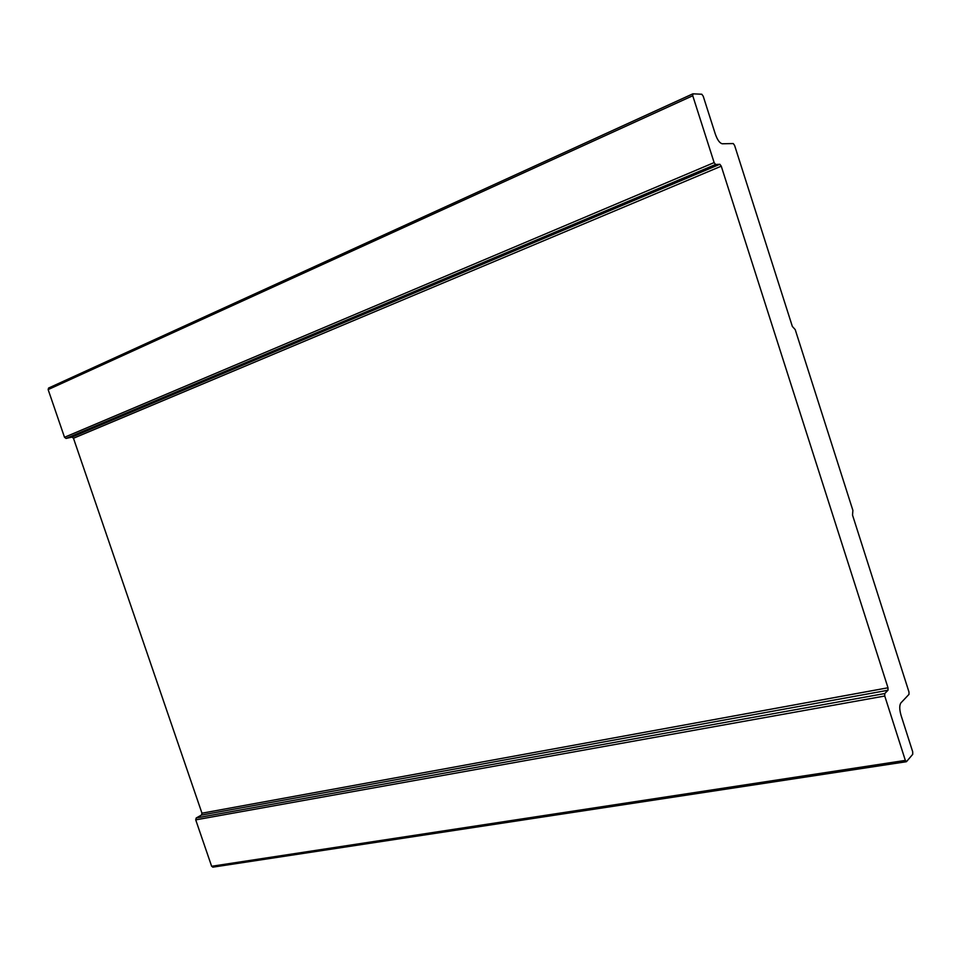 <?xml version="1.0" encoding="UTF-8"?>
<svg xmlns="http://www.w3.org/2000/svg" width="961" height="961" viewBox="0 0 961 961"><rect width="100%" height="100%" fill="white"/><g stroke="black" fill="none" stroke-linecap="round" stroke-linejoin="round"><path stroke-width="1.44" d="M715.368 134.24C717.471 140.078 719.777 143.249 722.3 143.778L733.255 143.549L734.6 145.423L792.344 326.428L795.215 329.623L852.887 510.399L852.527 515.072L908.962 691.956L908.998 694.359L900.889 702.911C899.34 705.29 899.376 709.386 900.998 715.2L912.698 751.802L912.734 754.313L906.523 761.605L905.346 760.403L884.757 696.016L884.745 693.542L888 690.25L888 687.788L721.255 166.181L719.861 164.283L715.549 164.499L714.131 162.589L692.749 95.74L692.941 93.818L701.794 94.238L703.212 96.196L715.368 134.24M213.054 867.062L211.636 866.281L195.72 819.865L196.212 817.967L201.474 815.072L201.966 813.198L73.468 438.252L71.943 437.111L66.057 438.432L64.507 437.279L48.146 389.589L48.579 388.052L692.689 93.938M692.749 95.74L48.146 389.589M714.131 162.589L64.507 437.279M715.549 164.499L66.057 438.432M719.861 164.283L71.943 437.111M721.255 166.181L73.468 438.252M888 687.788L201.966 813.198M888 690.25L201.474 815.072M884.745 693.542L196.212 817.967M884.757 696.016L195.72 819.865M905.346 760.403L211.636 866.281M48.579 388.052L692.809 93.854M212.765 867.17L906.331 761.725"/></g></svg>
